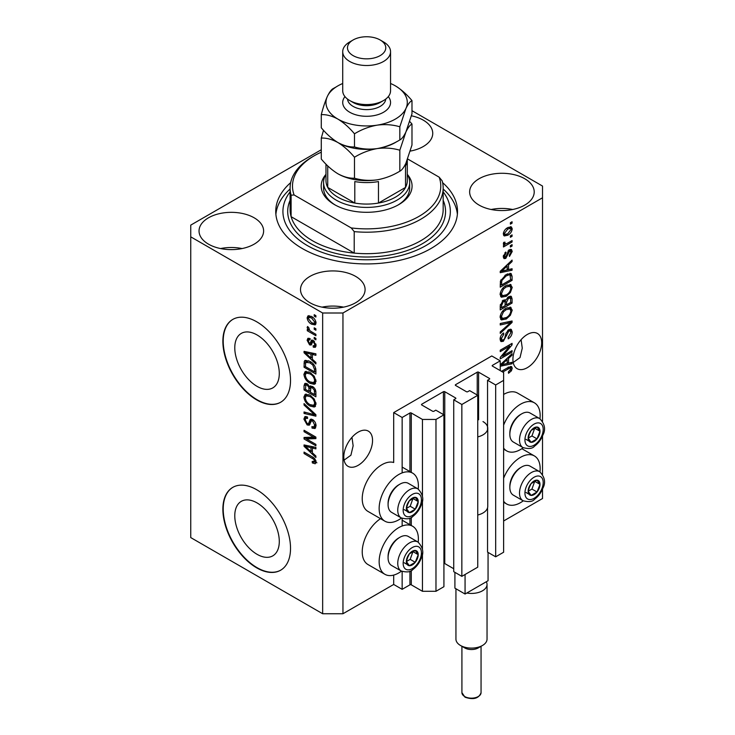 <?xml version="1.0" encoding="UTF-8"?>
<svg xmlns="http://www.w3.org/2000/svg" width="735" height="735" viewBox="0 0 735 735"><rect width="100%" height="100%" fill="white"/><g stroke="black" fill="none" stroke-linecap="round" stroke-linejoin="round"><path stroke-width="1.1" d="M500.241 360.848L491.779 355.96L393.694 412.601L402.146 417.48L409.928 412.987A0.956 0.551 0 0 1 411.278 412.987L422.441 419.437L435.974 419.437L443.922 414.843L435.8 410.158L433.944 411.233A0.956 0.551 0 0 1 432.593 411.233L421.761 404.985L421.761 404.204L443.416 391.7A0.956 0.551 0 0 1 444.767 391.7L455.59 397.947A0.956 0.551 0 0 1 455.59 398.728L453.734 399.803L461.846 404.489L477.75 395.311L469.628 390.625L467.763 391.7A0.956 0.551 0 0 1 466.413 391.7L455.59 385.452L455.59 384.671L477.236 372.176A0.956 0.551 0 0 1 478.595 372.176L489.418 378.424A0.956 0.551 0 0 1 489.418 379.205L487.553 380.28L495.675 384.965L503.622 380.372L503.622 372.562L492.459 366.122L492.459 365.341L500.241 360.848L500.241 370.615M492.459 365.341A0.956 0.551 0 0 0 492.459 366.122M487.553 507.793L487.553 552.132L495.675 556.818L503.622 552.233L503.622 380.372M495.675 556.818L495.675 384.965M487.553 429.681L487.553 380.28M455.59 384.671A0.956 0.551 0 0 0 455.59 385.452M453.734 399.803L453.734 571.665L461.846 576.35L477.75 567.172L477.75 395.311M461.846 576.35L461.846 404.489M443.922 563.405A0.956 0.551 0 0 1 444.767 563.561L453.734 568.734M421.761 404.204A0.956 0.551 0 0 0 421.761 404.985M321.278 149.756L190.742 225.121L190.742 537.588L322.656 613.743L342.951 613.743L393.694 584.454L402.146 589.332L409.928 584.839A0.956 0.551 0 0 1 411.278 584.839L422.441 591.289L435.974 591.289L443.922 586.695L443.922 414.843M435.974 591.289L435.974 419.437M422.441 591.289L422.441 553.143M422.441 549.458L422.441 500.02M422.441 496.345L422.441 419.437M402.146 589.332L402.146 571.49M402.146 526.012L402.146 518.368M402.146 472.89L402.146 417.48M393.694 584.454L393.694 575.092M401.457 518.037A27.746 16.023 -60 0 1 398.765 519.81A27.746 16.023 -60 0 1 384.892 521.188L367.978 511.422A27.746 16.023 -60 0 1 363.724 489.188A27.746 16.023 -60 0 1 381.851 464.74A27.746 16.023 -60 0 1 393.694 462.499L393.694 412.601M234.777 515.75A31.476 18.173 -120 0 0 248.522 547.428A31.476 18.173 -120 0 0 272.777 555.862A31.476 18.173 -120 0 0 279.291 541.447A31.476 18.173 -120 0 0 265.555 509.778A31.476 18.173 -120 0 0 241.3 501.343A31.476 18.173 -120 0 0 234.777 515.75M234.777 347.802A31.476 18.173 -120 0 0 248.522 379.481A31.476 18.173 -120 0 0 272.777 387.905A31.476 18.173 -120 0 0 279.291 373.499A31.476 18.173 -120 0 0 265.555 341.821A31.476 18.173 -120 0 0 241.3 333.396A31.476 18.173 -120 0 0 234.777 347.802M222.87 341.316A47.839 27.618 -120 0 0 243.754 389.458A47.839 27.618 -120 0 0 280.614 402.275A47.839 27.618 -120 0 0 290.527 380.372A47.839 27.618 -120 0 0 269.644 332.238A47.839 27.618 -120 0 0 232.784 319.422A47.839 27.618 -120 0 0 222.87 341.316M232.949 319.321A47.839 27.618 -120 0 0 223.21 341.123A47.839 27.618 -120 0 0 243.983 389.146A47.839 27.618 -120 0 0 280.788 402.174M222.87 509.263A47.839 27.618 -120 0 0 243.754 557.406A47.839 27.618 -120 0 0 280.614 570.222A47.839 27.618 -120 0 0 290.527 548.328A47.839 27.618 -120 0 0 269.644 500.186A47.839 27.618 -120 0 0 232.784 487.369A47.839 27.618 -120 0 0 222.87 509.263M232.949 487.268A47.839 27.618 -120 0 0 223.21 509.07A47.839 27.618 -120 0 0 243.983 557.093A47.839 27.618 -120 0 0 280.788 570.121M344.081 460.128L350.907 455.222L353.14 445.814L351.973 437.325M343.796 457.023A20.332 11.742 120 0 0 348.013 466.33A20.332 11.742 120 0 0 363.678 460.882A20.332 11.742 120 0 0 372.553 440.43A20.332 11.742 120 0 0 368.336 431.123A20.332 11.742 120 0 0 352.671 436.562A20.332 11.742 120 0 0 343.796 457.023M513.205 362.484L520.031 357.577L522.263 348.169L521.097 339.689M512.92 359.378A20.332 11.742 120 0 0 517.137 368.685A20.332 11.742 120 0 0 532.801 363.246A20.332 11.742 120 0 0 541.677 342.786A20.332 11.742 120 0 0 537.469 333.479A20.332 11.742 120 0 0 521.795 338.927A20.332 11.742 120 0 0 512.92 359.378M410.268 151.098A32.285 18.641 0 0 0 432.74 133.338A32.285 18.641 0 0 0 423.286 120.154A32.285 18.641 0 0 0 411.425 115.799M411.214 150.914A32.285 18.641 0 0 0 410.369 150.749M254.163 217.799A32.285 18.641 0 0 0 218.975 213.756A32.285 18.641 0 0 0 199.038 230.983A32.285 18.641 0 0 0 208.501 244.158A32.285 18.641 0 0 0 243.689 248.2A32.285 18.641 0 0 0 263.617 230.983A32.285 18.641 0 0 0 254.163 217.799M242.091 248.559A32.285 18.641 0 0 0 220.564 248.559M355.639 276.388A32.285 18.641 0 0 0 320.451 272.345A32.285 18.641 0 0 0 300.514 289.562A32.285 18.641 0 0 0 309.977 302.746A32.285 18.641 0 0 0 345.165 306.789A32.285 18.641 0 0 0 365.093 289.562A32.285 18.641 0 0 0 355.639 276.388M343.567 307.138A32.285 18.641 0 0 0 322.04 307.138M524.762 178.743A32.285 18.641 0 0 0 489.574 174.7A32.285 18.641 0 0 0 469.637 191.918A32.285 18.641 0 0 0 479.101 205.102A32.285 18.641 0 0 0 514.289 209.144A32.285 18.641 0 0 0 534.216 191.918A32.285 18.641 0 0 0 524.762 178.743M512.69 209.493A32.285 18.641 0 0 0 491.173 209.493M418.197 542.173A27.746 16.023 120 0 0 412.638 526.251A27.746 16.023 120 0 0 398.765 527.62A27.746 16.023 120 0 0 380.638 552.077A27.746 16.023 120 0 0 384.892 574.301A27.746 16.023 120 0 0 398.765 572.933A27.746 16.023 120 0 0 401.457 571.159M384.892 521.188A27.746 16.023 -60 0 1 380.638 498.955A27.746 16.023 -60 0 1 398.765 474.507A27.746 16.023 -60 0 1 412.638 473.129A27.746 16.023 -60 0 1 418.197 489.051M503.622 478.255A27.746 16.023 -60 0 1 520.536 457.317A27.746 16.023 -60 0 1 534.409 455.948A27.746 16.023 -60 0 1 539.968 471.87M523.228 500.857A27.746 16.023 -60 0 1 520.536 502.63A27.746 16.023 -60 0 1 506.663 503.999A27.746 16.023 -60 0 1 503.622 501.215M539.968 418.748A27.746 16.023 120 0 0 534.409 402.826A27.746 16.023 120 0 0 520.536 404.204A27.746 16.023 120 0 0 503.622 425.142M503.622 448.102A27.746 16.023 120 0 0 506.663 450.886A27.746 16.023 120 0 0 520.536 449.508A27.746 16.023 120 0 0 523.228 447.734M290.665 182.648A90.892 52.47 0 0 0 275.744 211.45A90.892 52.47 0 0 0 302.361 248.559A90.892 52.47 0 0 0 401.411 259.933A90.892 52.47 0 0 0 457.519 211.45A90.892 52.47 0 0 0 442.599 182.648M502.657 356.08L512.074 350.641L512.074 352.056L500.241 358.891L500.241 357.385L509.677 346.167L500.241 351.615L500.241 350.191L512.074 343.355L512.074 344.88L502.657 356.08L501.766 355.565M508.785 329.638L511.257 329.363L512.231 331.954C512.074 334.921 510.742 337.209 508.234 338.835L508.078 337.503L510.853 332.633L510.219 330.869L508.822 331.035L503.328 341.306L501.022 341.6L500.085 339.212C500.195 336.556 501.371 334.471 503.622 332.973L503.778 334.306L501.472 338.366L502.051 340.029L503.356 339.873L504.559 338.734L505.956 333.378L508.785 329.638M500.241 323.51L512.074 320.974L512.074 322.444L500.241 333.368L500.241 331.908L510.696 322.591L500.241 324.98L500.241 323.51M510.421 307.184L512.231 310.161L510.375 315.26L506.314 318.99L501.343 319.936L500.085 317.162C500.7 313.101 502.731 310.133 506.167 308.241L511.027 307.432M510.421 284.454L512.231 287.44L510.375 292.539L506.314 296.269L501.343 297.206L500.085 294.441C500.7 290.38 502.731 287.403 506.167 285.52L511.027 284.702M508.546 269.589L512.074 268.734L512.074 270.214L500.241 272.685L500.241 271.298L512.074 260.098L512.074 261.568L508.546 264.811L508.546 269.589L507.159 268.789M510.384 222.723L512.074 221.75L512.074 223.164L510.384 224.147L510.384 222.723M342.951 613.743L342.951 313L542.522 197.779L542.522 186.065L411.986 110.7M503.622 520.986L542.522 498.523L542.522 489.087M542.522 474.36L542.522 435.965M542.522 421.247L542.522 197.779M534.409 402.826L517.495 393.06A27.746 16.023 120 0 0 503.622 394.438M380.537 518.671A27.746 16.023 120 0 0 363.485 543.156A27.746 16.023 120 0 0 367.978 564.544L384.892 574.301M507.683 227.657L511.358 226.876L512.231 228.851C511.78 231.801 510.292 233.932 507.775 235.237L504.182 235.963L503.319 233.996C503.751 231.084 505.211 228.971 507.683 227.657M510.384 235.862L512.074 234.888L512.074 236.302L510.384 237.286L510.384 235.862M507.619 243.147L512.074 240.565L512.074 241.99L503.466 246.96L503.466 245.536L504.844 244.746L503.319 243.946L503.778 242.339L505.009 242.164L504.853 243.212L505.855 243.91L507.619 243.147M503.64 244.636L503.319 243.946M503.686 242.541L505.855 243.91M510.384 245.628L512.074 244.654L512.074 246.069L510.384 247.043L510.384 245.628M509.456 249.716L511.45 249.441L512.231 251.471L509.465 256.46L509.309 255.128L511 252.087L509.667 251.012L505.772 258.408L504.045 258.628L503.319 256.68L505.772 252.013L505.928 253.345L504.541 255.918L505.597 257.094L509.456 249.716M508.886 249.928L510.577 250.911L508.556 250.369M503.245 256.184L505.597 257.094M506.093 274.559L511.091 273.512L512.074 276.305L512.074 280.338L500.241 287.174L500.462 281.018L506.093 274.559M508.602 296.719L511.257 296.315L512.074 298.851L512.074 303.059L500.241 309.894L500.241 305.659L503.218 300.183L505.698 300.275L508.602 296.719M505.312 299.935L504.798 299.761M500.241 364.863L512.074 353.654L512.074 355.134L508.546 358.368L508.546 363.145L512.074 362.3L512.074 363.779L500.241 366.241M501.472 371.322L508.28 367.39L511.551 366.526L512.231 368.198L511.395 370.817L508.546 373.279L508.39 371.947L510.853 368.933L509.952 368.033L502.703 372.029M510.457 366.434L510.457 368.079L508.565 367.224M306.467 438.933L315.894 444.381L315.894 445.796L304.051 438.96L304.051 437.454L313.487 437.132L304.051 431.684L304.051 430.26L315.894 437.095L315.894 438.62L306.467 438.933L308.158 437.959L315.894 437.702M312.596 419.575C314.828 421.118 315.986 423.213 316.05 425.868L314.993 428.533L312.053 428.128L311.897 426.622L313.873 426.86L314.663 424.949L312.632 421.017L311.41 420.852L309.288 425.207L307.147 424.94L303.904 419.106L304.878 416.616L307.441 416.947L307.588 418.454L305.879 418.233L305.282 419.86L307.175 423.544L308.369 423.792L310.446 419.272L312.596 419.575M304.051 403.579L315.894 414.715L315.894 416.185L304.051 413.438L304.051 411.977L314.506 414.724L304.051 405.049L304.051 403.579M316.05 404.075L314.194 407.034L310.133 406.078C306.605 404.204 304.529 401.2 303.904 397.056L305.154 394.3L309.986 395.164L314.24 399.013L316.05 404.075M314.846 406.777L315.37 406.354M316.05 381.355L314.194 384.313L310.133 383.348C306.605 381.483 304.529 378.479 303.904 374.326L305.154 371.579L309.986 372.434L314.24 376.283L316.05 381.355M314.846 384.056L315.37 383.624M314.203 327.828L315.894 328.802L315.894 330.217L314.203 329.243L314.203 327.828M311.502 316.5C314.065 317.796 315.581 319.945 316.05 322.941L315.159 324.898L311.585 324.181C309.067 322.885 307.579 320.754 307.129 317.796L308.011 315.839L311.502 316.5M316.05 462.113L315.214 463.767L312.357 462.931L312.2 461.424L314.663 461.249L313.771 459.311L304.051 453.523L304.051 452.098L312.09 456.738C314.332 457.758 315.646 459.55 316.05 462.113M316.032 461.029L314.341 462.003L315.793 460.597M190.742 236.835L322.656 313L342.951 313M322.656 613.743L322.656 313M312.357 359.24L315.894 362.474L315.894 363.954L304.051 352.754L304.051 351.367L315.894 353.829L315.894 355.308L312.357 354.463L312.357 359.24M313.266 340.424L316.05 345.386L315.315 347.324L313.275 347.177L313.128 345.671L314.36 345.781L314.819 344.577L313.477 341.968L312.697 341.839L311.153 345.046L309.582 344.862L307.129 340.296L307.892 338.302L309.591 338.477L309.747 339.983L308.737 339.901L308.36 340.957L309.407 343.346L310.124 343.309L311.521 340.121L313.266 340.424M309.407 343.346L311.815 342.335L312.614 340.112M314.203 337.411L315.894 338.385L315.894 339.809L314.203 338.835L314.203 337.411M311.429 331.724L315.894 334.306L315.894 335.72L307.285 330.75L307.285 329.335L308.654 330.125L307.129 327.562L307.588 326.496L308.819 327.737L309.674 330.456L311.429 331.724M314.203 314.69L315.894 315.664L315.894 317.079L314.203 316.105L314.203 314.69M309.913 361.381C313.413 363.163 315.407 366.048 315.894 370.045L315.894 374.069L304.051 367.234L304.272 361.335L305.043 360.37L309.913 361.381M310.841 385.884L309.508 386.647L312.421 386.445C314.718 387.887 315.875 389.936 315.894 392.591L315.894 396.799L304.051 389.963L304.051 385.719L304.832 383.44L307.028 383.688L309.508 386.647L310.032 386.05M312.357 452.797L315.894 456.04L315.894 457.51L304.051 446.31L304.051 444.932L315.894 447.394L315.894 448.874L312.357 448.028L312.357 452.797M316.904 462.784L314.047 461.957M313.836 462.076L312.357 462.931M314.727 458.759L313.771 459.311M305.282 452.806L304.051 453.523M312.357 358.028L311.796 357.495M306.229 352.23L305.742 351.771L304.051 352.754M315.894 353.93L314.047 353.489L312.357 354.463M312.66 354.288L312.66 353.158L310.969 354.132L305.282 352.772L310.969 357.973L310.969 354.132M312.357 357.173L310.969 357.973M306.743 351.927L305.282 352.772M315.912 346.479L314.975 346.203L313.275 347.177M314.975 346.203L314.892 345.468M315.875 343.971L314.819 344.577M314.479 341.389L313.477 341.968M314.111 341.031L312.697 341.839M311.805 344.127L309.582 344.862M311.272 343.888L310.372 343.199M308.838 339.836L308.819 339.322L307.129 340.296M308.819 339.322L308.948 338.256M311.107 342.372L311.815 342.335L311.107 342.372M315.434 338.118L314.203 338.835M309.141 329.868L308.654 330.125M308.516 330.043L307.285 330.75M308.103 327.002L307.129 327.562M315.434 315.398L314.203 316.105M315.829 324.144L313.827 323.51M312.954 323.391L311.585 324.181M308.856 317.401L308.819 316.813L307.129 317.796M308.819 316.813L309.04 315.6M311.043 316.252L308.902 317.382L308.36 318.54L311.585 322.757L314.268 323.363L314.819 322.196L311.585 317.97L308.902 317.382M314.268 323.363L316.013 322.353M312.733 317.3L311.585 317.97M315.866 321.59L314.819 322.196M315.434 328.536L314.203 329.243M315.894 372.121L314.975 371.588M305.438 366.434L304.051 367.234M305.742 362.41L305.962 360.361L304.272 361.335M308.709 360.756L305.677 362.419L305.438 366.618L314.506 371.855L314.506 369.411L312.788 365.01L309.894 362.796L305.677 362.419M315.894 371.056L314.506 371.855M311.07 362.116L309.894 362.796M313.716 364.468L312.788 365.01M315.793 368.676L314.506 369.411M315.554 383.394L312.706 382.834M311.475 382.577L310.133 383.348M305.604 373.729L303.904 374.326M305.595 373.352L306.127 371.285M307.276 372.884L308.966 371.91L307.91 372.121L306.219 373.095L305.282 375.116C305.797 378.304 307.414 380.583 310.152 381.943L313.726 382.586L314.663 380.565C314.167 377.45 312.596 375.208 309.95 373.839L306.219 373.095M313.726 382.586L316.032 380.996M311.116 373.159L309.95 373.839M315.885 379.857L314.663 380.565M315.894 394.842L314.975 394.309M310.354 391.645L309.435 391.112M305.438 389.164L304.051 389.963M305.742 385.122L305.916 383.275M312.687 386.61L310.896 387.639L310.354 392.178L314.506 394.576L314.36 390.294L312.43 387.869L310.896 387.639M310.666 387.896L310.455 386.105M305.438 389.339L308.976 391.378L308.865 387.409L307.23 385.223L305.889 385.002L305.438 389.339M310.354 390.579L308.976 391.378M308.231 384.644L307.23 385.223M310.556 386.435L308.865 387.409M315.894 393.776L314.506 394.576M313.523 387.235L312.43 387.869M315.379 389.706L314.36 390.294M315.765 391.029L314.506 391.755M315.554 406.115L312.706 405.564M311.475 405.297L310.133 406.078M305.604 396.459L303.904 397.056M305.595 396.082L306.127 394.006M307.276 395.614L308.966 394.631L306.219 395.825L305.282 397.846C305.797 401.034 307.414 403.304 310.152 404.663L313.726 405.307L314.663 403.285C314.167 400.18 312.596 397.929 309.95 396.56L306.219 395.825M313.726 405.307L316.032 403.717M311.116 395.889L309.95 396.56M315.885 402.578L314.663 403.285M315.894 414.816L314.8 414.558M307.515 412.868L305.742 412.464L304.051 413.438M315.37 414.228L314.506 414.724M305.025 404.489L304.051 405.049M315.673 427.788L313.744 427.154L312.053 428.128M313.873 426.86L316.032 425.409M315.875 424.242L314.663 424.949M313.698 420.402L312.632 421.017M309.959 424.398L308.838 423.966L307.147 424.94M305.604 418.491L303.904 419.106M305.595 418.132L305.898 416.423M311.465 419.069L310.069 422.809L308.369 423.792M311.392 419.115L309.775 420.052M306.927 438.666L305.742 437.986L304.051 438.96M305.742 437.986L305.742 437.389M314.718 436.425L313.487 437.132M305.282 430.976L304.051 431.684M312.357 451.593L311.796 451.06M306.229 445.787L305.742 445.337L304.051 446.31M315.894 447.486L314.047 447.045L312.357 448.028M312.66 447.845L312.66 446.724L310.969 447.698L305.282 446.329L310.969 451.538L310.969 447.698M312.357 450.739L310.969 451.538M306.743 445.493L305.282 446.329M510.853 222.457L512.074 223.164M510.329 226.656L510.54 227.868L512.231 228.851M510.54 227.868L510.503 228.456M506.406 234.447L507.775 235.237M505.533 234.566L503.53 235.209M503.484 232.71L505.064 234.41L507.766 233.822L511 229.522L510.467 228.429L508.326 227.308M503.346 233.418L505.064 234.41M506.608 228.355L507.766 229.026L504.541 233.326M510.467 228.429L507.766 229.026M510.853 235.595L512.074 236.302M510.853 241.273L512.074 241.99M505.322 243.937L504.385 244.479M503.319 243.864L504.844 244.746M510.853 245.361L512.074 246.069M510.393 249.321L510.54 250.497L512.231 251.471M507.857 251.195L508.886 251.793M504.679 257.011L504.081 257.434L505.772 258.408M504.081 257.434L503.429 257.728M504.899 252.757L505.928 253.345M503.484 255.302L504.541 255.918M510.384 269.139L512.074 270.214M510.384 269.24L507.159 269.91L507.159 266.079L501.472 271.279L507.159 269.92M505.855 270.186L503.181 270.737M501.242 271.142L500.241 271.353M511.11 261.008L512.074 261.568M507.646 264.288L508.546 264.811M506.847 265.041L506.847 265.895M500.719 270.848L501.472 271.279M506.286 265.574L507.159 266.079M510.026 273.245L510.384 275.331L512.074 276.305M510.696 279.539L512.074 280.338M501.16 284.684L500.241 285.217M500.241 284.151L501.619 284.95L510.696 279.713L509.98 275.009L507.426 273.87M500.324 281.799L501.619 282.552L501.619 284.95M500.847 279.897L501.858 280.485L501.619 282.552M504.899 275.313L506.075 275.983L501.858 280.485M507.334 273.916L508.969 274.862L506.075 275.983M509.98 275.009L508.969 274.862M509.484 292.025L510.375 292.539M505 295.507L506.314 296.269M503.392 295.929L500.618 296.545M510.026 284.381L510.54 286.457L512.231 287.44M500.259 292.934L501.472 293.632L502.391 295.7L506.332 294.836C508.877 293.458 510.384 291.253 510.853 288.249L509.915 286.209L507.196 284.987M500.094 294.11L502.391 295.7M502.519 288.561L503.457 289.103L501.472 293.632M504.973 286.292L506.139 286.962L503.457 289.103M509.915 286.209L506.139 286.962M510.173 296.131L510.384 298.052M510.696 302.26L512.074 303.059M506.084 304.566L505.156 305.098M501.16 307.405L500.241 307.937M504.963 299.852L504.853 301.423M505.156 304.033L506.544 304.832L510.696 302.434L510.549 298.327L508.399 296.848M500.241 306.872L501.619 307.671L505.156 305.631L505.046 301.791L502.97 300.284M502.308 300.854L503.411 301.497L501.619 305.347L501.619 307.671M505.046 301.791L503.411 301.497M507.508 297.5L508.611 298.134L506.544 302.214L506.544 304.832M510.549 298.327L508.611 298.134M509.484 314.745L510.375 315.26M505 318.237L506.314 318.99M503.392 318.659L500.618 319.275M510.026 307.101L510.54 309.187L512.231 310.161M500.259 315.655L501.472 316.353L502.391 318.42L506.332 317.557C508.877 316.179 510.384 313.983 510.853 310.969L509.915 308.93L507.196 307.708M500.094 316.84L502.391 318.42M502.519 311.282L503.457 311.824L501.472 316.353M504.973 309.012L506.139 309.683L503.457 311.824M509.915 308.93L506.139 309.683M510.384 321.342L512.074 322.444M510.384 321.471L509.759 322.049M509.033 321.627L510.696 322.591M509.006 321.608L500.241 323.63M510.228 329.142L510.54 330.98L512.231 331.954M510.219 330.869L508.445 329.85M507.738 330.41L508.822 331.035M502.088 340.048L501.637 340.333L503.328 341.306M501.637 340.333L500.351 340.81M502.666 333.662L503.778 334.306M500.25 337.668L501.472 338.366M500.094 338.817L502.051 340.029M510.853 351.348L512.074 352.056M502.189 355.813L500.958 356.521M508.445 345.459L509.677 346.167M510.761 344.118L512.074 344.88M509.677 344.743L508.877 345.707M510.384 362.704L512.074 363.779M510.384 362.796L507.159 363.476L507.159 359.635L501.472 364.836L507.159 363.476M505.855 363.742L503.181 364.303M501.242 364.707L500.241 364.918M511.11 354.573L512.074 355.134M507.646 357.853L508.546 358.368M506.847 358.606L506.847 359.461M507.159 362.346L508.546 363.145M500.719 364.404L501.472 364.836M506.286 359.139L507.159 359.635M510.412 370.247L511.395 370.817M509.153 367.95L508.262 367.05M510.54 367.215L512.231 368.198M528.943 487.323A8.37 4.833 120 0 0 528.143 491.2A8.37 4.833 120 0 0 531.102 495.418A8.37 4.833 120 0 0 537.028 492A8.37 4.833 120 0 0 539.986 484.365A8.37 4.833 120 0 0 537.028 480.157A8.37 4.833 120 0 0 531.102 483.575A8.37 4.833 120 0 0 528.943 487.323M529.402 487.259L528.143 491.2L531.102 495.418L537.028 492L539.986 484.365L537.028 480.157L531.102 483.575L529.402 487.259M509.842 487.47L509.842 486.147A15.113 8.728 -60 0 1 511.275 479.146A15.113 8.728 -60 0 1 520.536 467.635L521.685 466.964A16.74 9.665 120 0 0 511.431 479.725A16.74 9.665 120 0 0 509.842 487.47A16.74 9.665 120 0 0 513.315 495.133L522.989 500.719A16.74 9.665 -60 0 1 521.106 485.311A16.74 9.665 -60 0 1 539.729 471.723L530.054 466.137A16.74 9.665 120 0 0 521.685 466.964M528.171 491.246L531.947 489.069L534.758 481.232M526.03 492.487L531.102 495.418M531.947 489.069L537.028 492M534.915 481.434L539.986 484.365M407.172 557.626A8.37 4.833 120 0 0 406.372 561.503A8.37 4.833 120 0 0 409.331 565.72A8.37 4.833 120 0 0 415.257 562.303A8.37 4.833 120 0 0 418.215 554.668A8.37 4.833 120 0 0 415.257 550.46A8.37 4.833 120 0 0 409.331 553.878A8.37 4.833 120 0 0 407.172 557.626M407.631 557.562L406.372 561.503L409.331 565.72L415.257 562.303L418.215 554.668L415.257 550.46L409.331 553.878L407.631 557.562M388.08 557.773L388.08 556.45A15.113 8.728 -60 0 1 389.504 549.449A15.113 8.728 -60 0 1 398.765 537.937L399.913 537.267A16.74 9.665 120 0 0 389.66 550.028A16.74 9.665 120 0 0 388.08 557.773A16.74 9.665 120 0 0 391.544 565.445L401.218 571.021A16.74 9.665 -60 0 1 399.335 555.614A16.74 9.665 -60 0 1 417.958 542.026L408.283 536.44A16.74 9.665 120 0 0 399.913 537.267M406.4 561.549L410.176 559.372L412.996 551.535M404.259 562.789L409.331 565.72M410.176 559.372L415.257 562.303M413.143 551.746L418.215 554.668M407.172 504.513A8.37 4.833 120 0 0 406.372 508.39A8.37 4.833 120 0 0 409.331 512.598A8.37 4.833 120 0 0 415.257 509.18A8.37 4.833 120 0 0 418.215 501.555A8.37 4.833 120 0 0 415.257 497.338A8.37 4.833 120 0 0 409.331 500.755A8.37 4.833 120 0 0 407.172 504.513M407.631 504.44L406.372 508.39L409.331 512.598L415.257 509.18L418.215 501.555L415.257 497.338L409.331 500.755L407.631 504.44M388.08 504.66L388.08 503.328A15.113 8.728 -60 0 1 389.504 496.327A15.113 8.728 -60 0 1 398.765 484.815L399.913 484.154A16.74 9.665 120 0 0 389.66 496.906A16.74 9.665 120 0 0 388.08 504.66A16.74 9.665 120 0 0 391.544 512.323L401.218 517.909A16.74 9.665 -60 0 1 399.335 502.492A16.74 9.665 -60 0 1 417.958 488.904L408.283 483.327A16.74 9.665 120 0 0 399.913 484.154M406.4 508.436L410.176 506.25L412.996 498.413M404.259 509.667L409.331 512.598M410.176 506.25L415.257 509.18M413.143 498.624L418.215 501.555M528.943 434.21A8.37 4.833 120 0 0 528.143 438.088A8.37 4.833 120 0 0 531.102 442.295A8.37 4.833 120 0 0 537.028 438.878A8.37 4.833 120 0 0 539.986 431.252A8.37 4.833 120 0 0 537.028 427.035A8.37 4.833 120 0 0 531.102 430.453A8.37 4.833 120 0 0 528.943 434.21M529.402 434.137L528.143 438.088L531.102 442.295L537.028 438.878L539.986 431.252L537.028 427.035L531.102 430.453L529.402 434.137M509.842 434.357L509.842 433.025A15.113 8.728 -60 0 1 511.275 426.024A15.113 8.728 -60 0 1 520.536 414.512L521.685 413.851A16.74 9.665 120 0 0 511.431 426.603A16.74 9.665 120 0 0 509.842 434.357A16.74 9.665 120 0 0 513.315 442.02L522.989 447.606A16.74 9.665 -60 0 1 521.106 432.189A16.74 9.665 -60 0 1 539.729 418.601L530.054 413.015A16.74 9.665 120 0 0 521.685 413.851M528.171 438.133L531.947 435.947L534.758 428.11M526.03 439.365L531.102 442.295M531.947 435.947L537.028 438.878M534.915 428.321L539.986 431.252M407.291 174.342A45.441 26.239 180 0 1 398.765 204.615A45.441 26.239 180 0 1 334.498 204.615L334.498 204.615A45.441 26.239 180 0 1 325.972 174.342M407.291 174.379A43.053 24.852 180 0 1 409.68 182.546A43.053 24.852 180 0 1 383.11 205.515A43.053 24.852 180 0 1 336.189 200.122A43.053 24.852 180 0 1 323.575 182.546L323.575 188.013A43.053 24.852 0 0 0 335.362 205.102M290.095 188.013L290.095 209.493A76.541 44.192 0 0 0 291.106 216.669A76.541 44.192 0 0 0 312.513 240.74A76.541 44.192 0 0 0 354.206 253.097L291.106 216.669L291.106 195.188A76.541 44.192 180 0 1 290.095 188.013A76.541 44.192 180 0 1 312.513 156.766L314.203 155.792A74.143 42.805 0 0 0 294.11 194.968L291.106 195.188M290.095 191.872A83.716 48.335 0 0 0 307.441 245.628A83.716 48.335 0 0 0 413.98 251.306A83.716 48.335 0 0 0 443.168 191.872M443.168 189.005A90.892 52.47 180 0 1 457.381 214.381M354.206 231.617L351.211 227.933A74.143 42.805 0 0 0 439.153 177.163L442.158 180.847A76.541 44.192 180 0 1 443.168 188.013A76.541 44.192 180 0 1 354.206 231.617L354.206 253.097A76.541 44.192 0 0 0 443.168 209.493L443.168 188.013M439.153 177.163L407.668 158.98M321.278 152.2A74.143 42.805 0 0 0 314.203 155.792M351.211 227.933L294.11 194.968M275.882 214.381A90.892 52.47 180 0 1 290.095 189.005M397.892 205.102A43.053 24.852 0 0 0 409.68 188.013L409.68 182.546M325.972 164.153L325.972 180.599A40.664 23.474 0 0 0 327.727 187.425A40.664 23.474 0 0 0 337.879 197.191A40.664 23.474 0 0 0 354.794 203.053A40.664 23.474 0 0 0 378.47 203.053A40.664 23.474 0 0 0 405.527 187.425A40.664 23.474 0 0 0 407.291 180.599L407.291 159.964M327.672 165.844A40.664 23.474 180 0 0 327.727 165.945L327.727 187.425L354.794 203.053L354.794 181.573A40.664 23.474 180 0 0 378.47 181.573L378.47 203.053L405.527 187.425L405.527 165.945A40.664 23.474 180 0 0 407.263 160.046M323.575 182.546A43.053 24.852 180 0 1 325.972 174.379M342.712 51.707L342.712 90.763A23.915 13.809 0 0 0 349.722 100.53L353.103 102.477A19.138 11.043 0 0 0 380.16 102.477L383.541 100.53A23.915 13.809 0 0 0 390.551 90.763L390.551 51.707A23.915 13.809 180 0 1 375.787 64.459A23.915 13.809 180 0 1 349.722 61.464A23.915 13.809 180 0 1 342.712 51.707A23.915 13.809 180 0 1 349.722 41.941L353.103 39.984A19.138 11.043 0 0 0 353.103 55.612A19.138 11.043 0 0 0 380.16 55.612A19.138 11.043 0 0 0 380.16 39.984L383.541 41.941A23.915 13.809 180 0 1 390.551 51.707M353.103 102.477L349.722 100.53A23.915 13.809 0 0 0 383.541 100.53M399.831 171.191C392.766 175.49 385.213 178.375 377.156 179.836C369.19 180.874 361.629 180.332 354.481 178.21C349.272 178.421 343.741 176.942 337.879 173.763C332 170.152 326.469 165.246 321.278 159.036L321.278 138.061C326.478 137.849 332.018 139.338 337.879 142.517C343.76 146.118 349.29 151.024 354.481 157.235C361.537 152.926 369.099 150.05 377.156 148.589C385.122 147.551 392.674 148.093 399.831 150.216L399.831 171.191C401.742 170.29 403.772 167.635 405.904 163.234L411.986 145.006L411.986 124.031L409.762 121.532M354.481 157.235L354.481 178.21M399.831 150.216L405.904 131.988C408.035 127.587 410.066 124.932 411.986 124.031M323.501 130.297L321.278 138.061M337.466 142.268A40.664 23.474 0 0 0 337.879 142.517A40.664 23.474 0 0 0 377.156 148.589A40.664 23.474 0 0 0 397.01 141.515M337.879 173.763A40.664 23.474 0 0 0 377.156 179.836M342.712 83.496A40.664 23.474 0 0 0 327.36 96.404A40.664 23.474 0 0 0 337.879 119.079C343.732 122.662 349.272 127.568 354.481 133.798C361.537 129.498 369.099 126.613 377.156 125.152C385.122 124.114 392.674 124.656 399.831 126.778L405.904 108.55C408.035 104.149 410.066 101.504 411.986 100.594L411.986 113.76L405.904 131.988C403.772 136.388 401.742 139.044 399.831 139.944C392.766 144.244 385.213 147.129 377.156 148.589C369.19 149.628 361.629 149.086 354.481 146.963C349.281 147.175 343.75 145.695 337.879 142.517C332.027 138.924 326.487 134.018 321.278 127.789L321.278 114.632C326.478 114.412 332.009 115.9 337.879 119.079A40.664 23.474 0 0 0 377.156 125.152A40.664 23.474 0 0 0 405.904 108.55A40.664 23.474 0 0 0 395.384 85.876A40.664 23.474 0 0 0 390.551 83.496M336.253 86.877L333.433 88.448C331.54 89.312 329.519 91.967 327.36 96.404C325.219 101.2 323.198 107.273 321.278 114.632M411.986 100.594C406.786 94.383 401.246 89.477 395.384 85.876M399.831 126.778L399.831 139.944M354.481 133.798L354.481 146.963M383.541 41.941L380.16 39.984A19.138 11.043 0 0 0 353.103 39.984M482.482 645.477L478.255 647.921A9.564 5.522 180 0 1 464.722 647.921L460.496 645.477A15.545 8.976 0 0 0 482.482 645.477A15.545 8.976 0 0 0 487.039 639.138L487.039 584.454A15.545 8.976 180 0 1 466.808 593.016L465.062 594.027L454.91 588.165L454.91 572.345M488.058 552.426L488.058 580.742L486.313 581.753A15.545 8.976 180 0 1 487.039 584.454M482.987 421.578A16.262 9.39 180 0 1 487.755 428.22A16.262 9.39 180 0 1 477.75 436.893M487.755 428.22L487.755 506.341A16.262 9.39 180 0 1 477.75 515.005M465.062 594.027L465.062 574.494M486.313 581.753L466.808 593.016M455.939 588.753L455.939 639.138A15.545 8.976 0 0 0 460.496 645.477L464.722 647.921M489.418 379.205L489.418 378.424M478.595 419.777L478.595 372.176M477.236 395.026L477.236 372.176M455.59 398.728L455.59 397.947M444.767 563.561L444.767 391.7M443.416 414.549L443.416 391.7M411.278 584.839L411.278 570.516M411.278 525.47L411.278 517.394M411.278 472.348L411.278 412.987M409.928 584.839L409.928 571.178M409.928 524.689L409.928 518.056M409.928 471.567L409.928 412.987M313.34 457.547L312.182 458.217M309.334 352.469L307.717 353.397M312.311 341.022L310.62 342.005M305.659 362.456L304.051 363.384M305.742 384.745L304.051 385.719M310.611 387.933L308.976 388.87M313.56 412.519L312.641 413.052M310.85 421.091L309.159 422.074M309.334 446.026L307.717 446.963M507.214 252.711L508.409 253.4M503.071 268.615L503.907 269.093M510.384 297.877L512.074 298.851M500.305 304.593L501.619 305.347M504.853 301.24L506.544 302.214M507.141 322.086L508.831 323.069M505.533 335.142L506.58 335.748M503.071 362.18L503.907 362.658M507.141 368.051L508.372 368.759M526.159 487.075A12.918 7.46 120 0 0 529.494 499.552A12.918 7.46 120 0 0 541.971 488.49A12.918 7.46 120 0 0 538.636 476.014A12.918 7.46 120 0 0 526.159 487.075M404.388 557.378A12.918 7.46 120 0 0 407.732 569.855A12.918 7.46 120 0 0 420.2 558.793A12.918 7.46 120 0 0 416.864 546.316A12.918 7.46 120 0 0 404.388 557.378M404.388 504.265A12.918 7.46 120 0 0 407.732 516.742A12.918 7.46 120 0 0 420.2 505.68A12.918 7.46 120 0 0 416.864 493.203A12.918 7.46 120 0 0 404.388 504.265M526.159 433.962A12.918 7.46 120 0 0 529.494 446.439A12.918 7.46 120 0 0 541.971 435.377A12.918 7.46 120 0 0 538.636 422.901A12.918 7.46 120 0 0 526.159 433.962M443.168 200.315A78.93 45.57 180 0 1 405.582 251.085A78.93 45.57 180 0 1 310.822 243.671A78.93 45.57 180 0 1 290.095 200.315M388.291 96.616A23.915 13.809 180 0 1 380.372 113.787A23.915 13.809 180 0 1 349.722 112.244A23.915 13.809 180 0 1 344.972 96.616M347.517 99.06A19.138 11.043 0 0 0 353.103 106.382A19.138 11.043 0 0 0 373.564 108.872A19.138 11.043 0 0 0 385.746 99.06M464.722 696.55A9.564 5.522 0 0 0 475.15 697.745A9.564 5.522 0 0 0 481.058 692.646C478.825 698.526 473.478 700.051 465.016 697.203L461.92 692.646A9.564 5.522 0 0 0 464.722 696.55M402.146 520.196L412.638 526.251M521.85 448.699L534.409 455.948M503.622 449.131L506.663 450.886M503.622 502.244L506.663 503.999M402.146 467.074L412.638 473.129M314.36 345.781L316.05 344.807M308.737 339.901L310.427 338.927M309.995 343.42L311.686 342.437M305.889 385.002L307.579 384.028M311.41 420.852L313.101 419.869M305.879 418.233L307.57 417.26M505.184 243.882L503.493 242.899M510.476 368.088L508.785 367.114M522.989 500.719C528.75 502.244 532.59 501.766 534.51 499.295C538.204 496.603 540.978 492.946 542.834 488.316C545.903 482.638 544.865 477.107 539.729 471.723M401.218 571.021C406.979 572.547 410.819 572.069 412.748 569.597C416.433 566.905 419.207 563.249 421.063 558.618C424.132 552.941 423.094 547.41 417.958 542.026M401.218 517.909C406.979 519.434 410.819 518.956 412.748 516.475C416.433 513.783 419.207 510.127 421.063 505.496C424.132 499.828 423.094 494.297 417.958 488.904M522.989 447.606C528.75 449.131 532.59 448.653 534.51 446.173C538.204 443.481 540.978 439.824 542.834 435.193C545.903 429.525 544.865 423.994 539.729 418.601M481.058 692.646L481.058 646.304M461.92 692.646L461.92 646.304"/></g></svg>
